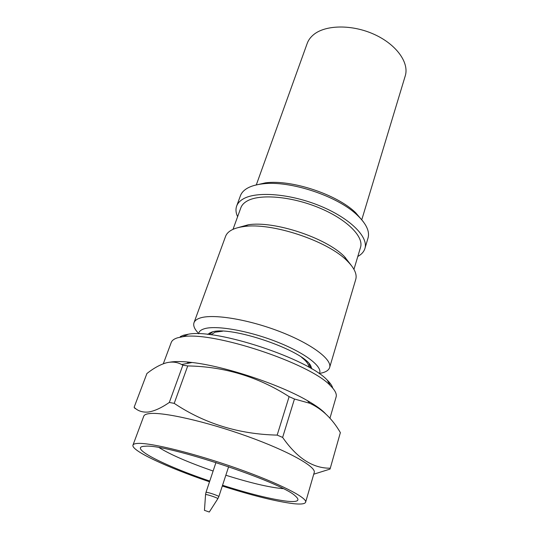 <?xml version="1.0" encoding="UTF-8"?>
<svg xmlns="http://www.w3.org/2000/svg" width="539" height="539" viewBox="0 0 539 539"><rect width="100%" height="100%" fill="white"/><g stroke="black" fill="none" stroke-linecap="round" stroke-linejoin="round"><path stroke-width="0.81" d="M361.763 219.797L405.24 75.911C409.431 62.794 396.509 44.467 374.261 34.395C352.068 24.242 325.334 24.747 313.496 34.759C310.471 37.279 308.362 40.182 307.176 43.477L256.375 184.682M363.151 221.509L355.625 212.669C336.942 194.404 291.35 179.325 265.464 182.849L254.152 185.463M357.808 256.463C361.534 254.415 363.906 251.76 364.916 248.492L368.043 237.955C369.889 231.406 366.318 223.82 357.31 215.196C337.751 196.075 289.712 180.188 262.608 183.873C256.032 184.621 250.803 186.15 246.923 188.475C243.635 190.469 241.465 192.895 240.421 195.745L236.648 206.073C235.516 209.294 235.833 212.838 237.605 216.705M364.916 248.492C368.689 236.992 350.067 218.228 320.173 205.972C290.353 193.642 256.328 190.995 243.089 199.006C239.815 200.932 237.665 203.291 236.648 206.073M353.955 269.352L360.524 247.361C364.054 236.614 346.698 219.144 318.913 207.724C291.195 196.243 259.481 193.683 246.997 201.101C243.857 202.913 241.809 205.137 240.845 207.784L233.01 229.351M345.203 257.783L345.553 257.716M320.611 373.231C325.704 372.22 328.709 370.327 329.619 367.544L355.747 279.418C357.242 274.236 354.386 268.072 347.197 260.93C327.847 240.839 270.969 222.028 243.46 226.623C238.71 227.256 234.836 228.354 231.844 229.917C228.603 231.635 226.515 233.785 225.571 236.365L194 322.693C193.077 325.468 194.357 328.777 197.847 332.63M329.619 367.544C332.401 359.526 311.448 343.687 279.445 331.424C247.509 319.122 212.319 313.577 199.753 318.138C196.634 319.223 194.714 320.739 194 322.693M319.31 373.709C323.494 367.221 305.728 353.193 276.965 341.901C248.27 330.569 215.728 324.983 204.113 328.824C200.69 329.922 198.851 331.573 198.601 333.789M351.239 265.35L344.482 256.652C326.412 237.867 273.893 220.498 248.189 224.803L237.571 227.761M311.798 368.892L310.956 366.372C305.384 350.956 229.466 324.808 211.477 332.213L207.508 334.402M309.177 363.845L310.289 368.002L310.835 366.149M209.914 332.772L209.226 334.584L212.615 331.909M222.54 331.222L215.142 332.165L210.938 334.793M308.807 367.16C308.968 364.526 306.576 361.265 301.624 357.377M180.269 336.619L183.503 335.224L188.381 334.2C216.584 328.52 308.018 358.758 327.274 380.136C330.353 383.141 332.172 385.816 332.745 388.147M329.935 418.277L336.107 396.967C336.969 394.009 335.063 390.236 330.387 385.654C310.147 363.246 212.198 330.852 182.593 336.774L177.472 337.832C174.07 338.903 171.995 340.439 171.254 342.447L163.304 363.764M169.9 362.174C175.081 361.245 182.485 361.352 192.127 362.504C224.258 366.055 279.478 384.32 307.392 400.625C315.888 405.49 321.924 409.849 325.516 413.703M182.862 365.193L181.656 364.519C177.163 362.046 172.116 361.467 166.504 362.774C160.373 364.479 153.837 368.056 146.918 373.5L134.13 407.275C137.694 410.92 142.39 412.51 148.205 412.039C154.242 411.19 161.276 407.996 169.313 402.451L182.862 365.193L187.734 365.927L174.212 403.361C204.658 423.661 238.979 434.245 277.167 435.108L289.12 396.643C258.168 376.788 224.372 366.554 187.734 365.927M289.12 396.643L294.456 399.008L282.631 437.412C297.077 458.19 312.964 468.452 330.292 468.189L340.365 432.615C332.401 418.837 322.228 409.067 309.837 403.293L294.456 399.008M340.365 432.615L330.292 468.189M330.212 468.559L329.996 469.105L313.738 474.199M132.971 445.113L143.765 416.162C144.257 414.835 146.13 413.979 149.377 413.602C162.987 411.796 206.43 421.572 247.536 436.401C288.702 451.204 316.454 466.889 314.217 472.535L305.626 502.213C307.513 497.8 279 483.22 237.16 468.445C195.387 453.656 151.648 442.822 138.334 443.395C135.141 443.496 133.355 444.069 132.971 445.113C130.761 450.577 168.053 467.778 209.523 481.792M282.631 437.412L277.167 435.108M174.212 403.361L169.313 402.451M222.304 486.016C252.434 495.617 276.157 501.499 293.459 503.669C300.883 504.457 304.933 503.972 305.626 502.213M134.13 407.275L135.073 408.555M186.892 361.952L188.731 363.158M209.772 481.057C164.449 465.797 126.887 446.838 145.052 446.238L145.604 446.218C166.524 443.941 281.351 482.082 295.257 495.914C300.594 500.536 297.912 502.314 287.206 501.243C271.643 499.343 250.089 494.027 222.54 485.282M159.153 447.633C170.445 454.653 188.434 462.449 213.114 471.025M225.834 475.23C249.921 482.803 268.651 487.243 282.038 488.556L283.103 488.624M204.672 510.42L209.294 512.037L204.672 510.42M215.964 462.496L205.986 492.383L206.585 492.316C209.112 492.484 219.38 496.102 218.827 496.628L217.85 498.683M209.3 512.023L217.817 498.73C218.821 498.38 208.627 494.755 206.114 494.566L205.548 494.667L204.456 510.42M265.464 182.849L262.608 183.873M355.625 212.669L357.31 215.196M248.189 224.803L243.46 226.623M344.482 256.652L347.197 260.93M188.381 334.2L182.593 336.774M327.274 380.136L330.387 385.654M192.127 362.504L181.656 364.519M307.392 400.625L309.837 403.293M205.986 492.383L205.548 494.613M228.637 466.686L218.827 496.628"/></g></svg>
